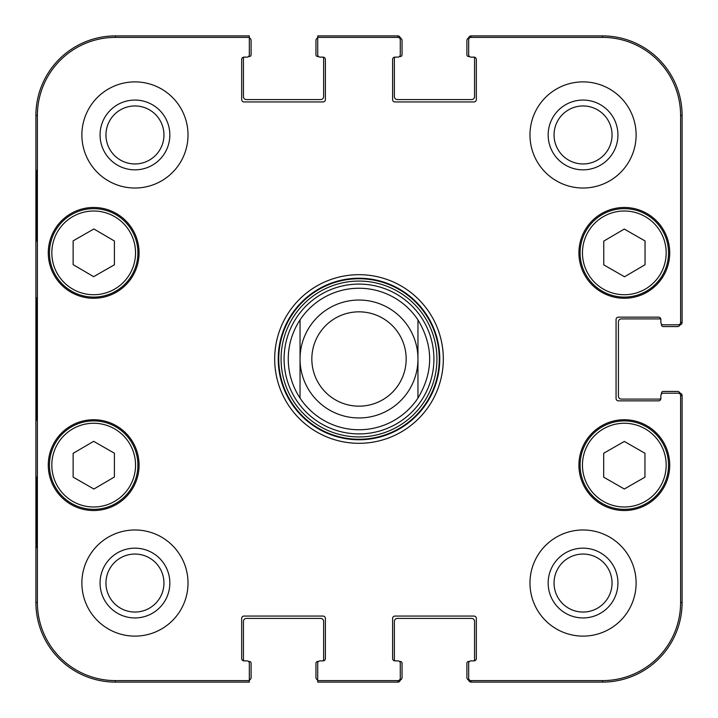 <?xml version="1.0" encoding="UTF-8"?>
<svg xmlns="http://www.w3.org/2000/svg" width="718" height="718" viewBox="0 0 718 718"><rect width="100%" height="100%" fill="white"/><g stroke="black" fill="none" stroke-linecap="round" stroke-linejoin="round"><path stroke-width="1.08" d="M323.037 57.126A2.36 2.36 0 0 1 325.389 59.486L325.389 99.578A2.36 2.36 0 0 1 323.037 101.938L244.03 101.938A2.36 2.36 0 0 1 241.67 99.578L241.67 59.486A2.36 2.36 0 0 1 244.03 57.126L246.974 57.126L244.03 57.126A2.36 2.36 0 0 0 243.887 57.126A1.768 1.768 0 0 0 243.438 58.302L243.438 96.625A2.944 2.944 0 0 0 246.391 99.578L320.677 99.578A2.944 2.944 0 0 0 323.621 96.625L323.621 58.302A1.768 1.768 0 0 0 323.181 57.126A2.36 2.36 0 0 0 323.037 57.126L320.084 57.126A2.36 2.36 0 0 1 317.724 54.765L317.724 37.919A2.944 2.944 0 0 0 315.956 40.621L315.956 54.765A1.768 1.768 0 0 0 317.724 56.534L318.523 56.534M246.974 57.126A2.36 2.36 0 0 0 249.334 54.765L249.334 35.9L115.499 35.9A79.599 79.599 0 0 0 35.9 115.499L35.9 602.501A79.599 79.599 0 0 0 115.499 682.1L249.334 682.1L249.334 680.081A2.944 2.944 0 0 0 251.103 677.379L251.103 663.235A1.768 1.768 0 0 0 249.334 661.466L248.536 661.466M399.477 661.466L400.276 661.466A1.768 1.768 0 0 1 402.044 663.235L402.044 677.379A2.944 2.944 0 0 1 400.249 680.099A2.36 2.36 90 0 1 397.916 682.1A2.36 2.36 90 0 0 400.276 679.74L400.276 678.25A2.36 2.36 90 0 1 397.916 680.61L317.724 680.61L317.724 663.235A2.36 2.36 0 0 1 320.084 660.874L323.037 660.874A2.36 2.36 0 0 0 323.181 660.874A1.768 1.768 0 0 0 323.621 659.698L323.621 621.375A2.944 2.944 0 0 0 320.677 618.422L246.391 618.422A2.944 2.944 0 0 0 243.438 621.375L243.438 659.698A1.768 1.768 0 0 0 243.887 660.874A2.36 2.36 0 0 0 244.03 660.874L246.974 660.874A2.36 2.36 0 0 1 249.334 663.235L249.334 680.61L115.499 680.61A78.1 78.1 0 0 1 37.39 602.501L37.39 115.499A78.1 78.1 0 0 1 115.499 37.39L249.334 37.39M400.276 678.25L400.276 663.235A2.36 2.36 0 0 0 397.916 660.874L394.963 660.874A2.36 2.36 0 0 1 392.611 658.514L392.611 618.422A2.36 2.36 0 0 1 394.963 616.062L473.97 616.062A2.36 2.36 0 0 1 476.33 618.422L476.33 658.514A2.36 2.36 0 0 1 473.97 660.874L471.026 660.874L473.97 660.874A2.36 2.36 0 0 0 474.113 660.874A1.768 1.768 0 0 0 474.562 659.698L474.562 621.375A2.944 2.944 0 0 0 471.609 618.422L397.323 618.422A2.944 2.944 0 0 0 394.379 621.375L394.379 659.698A1.768 1.768 0 0 0 394.819 660.874M471.026 660.874A2.36 2.36 0 0 0 468.666 663.235L468.666 679.74A2.36 2.36 90 0 0 471.026 682.1A2.36 2.36 90 0 1 468.692 680.099A2.944 2.944 0 0 1 466.897 677.379L466.897 663.235A1.768 1.768 0 0 1 468.666 661.466L469.464 661.466M661.466 393.994L661.466 393.195A1.768 1.768 0 0 1 663.235 391.427L677.379 391.427A2.944 2.944 0 0 1 680.099 393.222A2.36 2.36 0 0 1 682.1 395.555A2.36 2.36 0 0 0 679.74 393.195L678.25 393.195A2.36 2.36 0 0 1 680.61 395.555L680.61 602.501A78.1 78.1 0 0 1 602.501 680.61L471.026 680.61A2.36 2.36 90 0 1 468.666 678.25M678.25 393.195L663.235 393.195A2.36 2.36 0 0 0 660.874 395.555L660.874 398.499A2.36 2.36 0 0 1 658.514 400.859L618.422 400.859A2.36 2.36 0 0 1 616.062 398.499L616.062 319.501A2.36 2.36 0 0 1 618.422 317.141L658.514 317.141A2.36 2.36 0 0 1 660.874 319.501L660.874 322.445L660.874 319.501A2.36 2.36 0 0 0 660.874 319.357A1.768 1.768 0 0 0 659.698 318.909L621.375 318.909A2.944 2.944 0 0 0 618.422 321.852L618.422 396.148A2.944 2.944 0 0 0 621.375 399.091L659.698 399.091A1.768 1.768 0 0 0 660.874 398.643M660.874 322.445A2.36 2.36 0 0 0 663.235 324.805L679.74 324.805A2.36 2.36 0 0 0 682.1 322.445A2.36 2.36 -0 0 1 680.099 324.778A2.944 2.944 0 0 1 677.379 326.573L663.235 326.573A1.768 1.768 0 0 1 661.466 324.805L661.466 324.006M469.464 56.534L468.666 56.534A1.768 1.768 0 0 1 466.897 54.765L466.897 40.621A2.944 2.944 0 0 1 468.692 37.901A2.36 2.36 -90 0 1 471.026 35.9A2.36 2.36 -90 0 0 468.666 38.26L468.666 39.75A2.36 2.36 -90 0 1 471.026 37.39L602.501 37.39A78.1 78.1 0 0 1 680.61 115.499L680.61 322.445A2.36 2.36 -0 0 1 678.25 324.805M473.97 57.126A2.36 2.36 0 0 1 476.33 59.486L476.33 99.578A2.36 2.36 0 0 1 473.97 101.938L394.963 101.938A2.36 2.36 0 0 1 392.611 99.578L392.611 59.486A2.36 2.36 0 0 1 394.963 57.126L397.916 57.126L394.963 57.126A2.36 2.36 0 0 0 394.819 57.126A1.768 1.768 0 0 0 394.379 58.302L394.379 96.625A2.944 2.944 0 0 0 397.323 99.578L471.609 99.578A2.944 2.944 0 0 0 474.562 96.625L474.562 58.302A1.768 1.768 0 0 0 474.113 57.126A2.36 2.36 0 0 0 473.97 57.126L471.026 57.126A2.36 2.36 0 0 1 468.666 54.765L468.666 39.75M397.916 57.126A2.36 2.36 0 0 0 400.276 54.765L400.276 38.26A2.36 2.36 -90 0 0 397.916 35.9A2.36 2.36 -90 0 1 400.249 37.901A2.944 2.944 0 0 1 402.044 40.621L402.044 54.765A1.768 1.768 0 0 1 400.276 56.534L399.477 56.534M417.957 319.887C433.546 345.959 433.546 372.041 417.957 398.113L417.957 319.887L417.957 398.113A70.75 70.75 0 0 1 300.043 398.113C292.289 386.23 288.358 373.189 288.25 359C288.358 344.811 292.289 331.77 300.043 319.887L300.043 398.113L300.043 319.887A70.75 70.75 0 0 1 417.957 319.887A70.75 70.75 0 0 0 300.043 319.887A70.75 70.75 0 0 1 417.957 319.887M311.836 359A47.164 47.164 0 0 1 382.586 318.155A47.164 47.164 0 0 1 382.586 399.845A47.164 47.164 0 0 1 311.836 359M300.043 359A58.957 58.957 0 0 1 388.483 307.941A58.957 58.957 0 0 1 388.483 410.059A58.957 58.957 0 0 1 300.043 359M603.766 264.879L603.766 241.104L624.283 229.069L645.042 240.961L645.042 264.745L624.525 276.771L603.766 264.879M93.645 276.672L73.128 264.646L73.128 240.862L93.887 228.97L114.404 241.006L114.404 264.789L93.645 276.672M71.701 214.502A44.22 44.22 0 0 0 71.441 291.095A44.22 44.22 0 0 0 137.901 253.023A44.22 44.22 0 0 0 71.701 214.502M139.077 252.871A45.396 45.396 0 0 1 70.983 292.19A45.396 45.396 0 0 1 70.983 213.551A45.396 45.396 0 0 1 139.077 252.871M397.916 37.39L397.916 35.9L317.724 35.9L317.724 37.39L397.916 37.39A2.36 2.36 -90 0 1 400.276 39.75M320.084 660.874L323.037 660.874A2.36 2.36 0 0 0 325.389 658.514L325.389 618.422A2.36 2.36 0 0 0 323.037 616.062L244.03 616.062A2.36 2.36 0 0 0 241.67 618.422L241.67 658.514A2.36 2.36 0 0 0 244.03 660.874M669.715 465.129A45.396 45.396 0 0 1 601.621 504.449A45.396 45.396 0 0 1 601.621 425.81A45.396 45.396 0 0 1 669.715 465.129M139.077 465.129A45.396 45.396 0 0 1 70.983 504.449A45.396 45.396 0 0 1 70.983 425.81A45.396 45.396 0 0 1 139.077 465.129M188.017 583.052A53.06 53.06 0 0 1 108.418 629.004A53.06 53.06 0 0 1 108.418 537.091A53.06 53.06 0 0 1 188.017 583.052M636.112 583.052A53.06 53.06 0 0 1 556.513 629.004A53.06 53.06 0 0 1 556.513 537.091A53.06 53.06 0 0 1 636.112 583.052M636.112 134.948A53.06 53.06 0 0 1 556.513 180.909A53.06 53.06 0 0 1 556.513 88.996A53.06 53.06 0 0 1 636.112 134.948M188.017 134.948A53.06 53.06 0 0 1 108.418 180.909A53.06 53.06 0 0 1 108.418 88.996A53.06 53.06 0 0 1 188.017 134.948M669.715 252.871A45.396 45.396 0 0 1 601.621 292.19A45.396 45.396 0 0 1 601.621 213.551A45.396 45.396 0 0 1 669.715 252.871M274.689 359A84.311 84.311 0 0 0 401.156 432.021A84.311 84.311 0 0 0 401.156 285.979A84.311 84.311 0 0 0 274.689 359M105.959 134.948A28.989 28.989 0 0 1 149.452 109.845A28.989 28.989 0 0 1 149.452 160.06A28.989 28.989 0 0 1 105.959 134.948M105.959 583.052A28.989 28.989 0 0 1 149.452 557.94A28.989 28.989 0 0 1 149.452 608.155A28.989 28.989 0 0 1 105.959 583.052M554.054 583.052A28.989 28.989 0 0 1 597.547 557.94A28.989 28.989 0 0 1 597.547 608.155A28.989 28.989 0 0 1 554.054 583.052M554.054 134.948A28.989 28.989 0 0 1 597.547 109.845A28.989 28.989 0 0 1 597.547 160.06A28.989 28.989 0 0 1 554.054 134.948M603.685 453.264L624.319 441.444L644.952 453.264L644.952 477.183L624.319 489.003L603.685 477.183L603.685 453.264M668.539 465.129A44.22 44.22 0 0 0 602.214 426.833A44.22 44.22 0 0 0 602.214 503.426A44.22 44.22 0 0 0 668.539 465.129M646.299 214.502A44.22 44.22 0 0 0 580.099 253.023A44.22 44.22 0 0 0 646.559 291.095A44.22 44.22 0 0 0 646.299 214.502M73.128 477.138L73.128 453.354L93.645 441.328L114.404 453.211L114.404 476.994L93.887 489.03L73.128 477.138M115.661 426.752A44.22 44.22 0 0 0 49.461 465.282A44.22 44.22 0 0 0 115.921 503.345A44.22 44.22 0 0 0 115.661 426.752M359 433.914A74.914 74.914 0 0 0 423.88 321.547A74.914 74.914 0 0 0 294.12 321.547A74.914 74.914 0 0 0 359 433.914M359 429.75A70.75 70.75 0 0 0 417.957 398.113A70.75 70.75 0 0 1 300.043 398.113M680.61 322.445L682.1 322.445L682.1 115.499A79.599 79.599 0 0 0 602.501 35.9L471.026 35.9L471.026 37.39M471.026 680.61L471.026 682.1L602.501 682.1A79.599 79.599 0 0 0 682.1 602.501L682.1 395.555L680.61 395.555M317.724 680.61L317.724 682.1L397.916 682.1L397.916 680.61M36.438 241.077L36.438 170.328L36.851 241.077M36.438 547.672L36.438 476.923L36.851 547.672M36.035 359L36.573 420.335L37.067 336.661L36.573 297.782L36.035 359M100.062 134.948A34.886 34.886 0 0 0 152.395 165.167A34.886 34.886 0 0 0 152.395 104.738A34.886 34.886 0 0 0 100.062 134.948M100.062 583.052A34.886 34.886 0 0 0 152.395 613.262A34.886 34.886 0 0 0 152.395 552.833A34.886 34.886 0 0 0 100.062 583.052M548.157 583.052A34.886 34.886 0 0 0 600.49 613.262A34.886 34.886 0 0 0 600.49 552.833A34.886 34.886 0 0 0 548.157 583.052M548.157 134.948A34.886 34.886 0 0 0 600.49 165.167A34.886 34.886 0 0 0 600.49 104.738A34.886 34.886 0 0 0 548.157 134.948M278.225 359A80.775 80.775 0 0 1 399.387 289.049A80.775 80.775 0 0 1 399.387 428.951A80.775 80.775 0 0 1 278.225 359M249.334 37.919A2.944 2.944 0 0 1 251.103 40.621L251.103 54.765A1.768 1.768 0 0 1 249.334 56.534L248.536 56.534M317.724 680.081A2.944 2.944 0 0 1 315.956 677.379L315.956 663.235A1.768 1.768 0 0 1 317.724 661.466L318.523 661.466M645.123 216.549A41.859 41.859 0 0 1 645.374 289.049A41.859 41.859 0 0 1 582.46 253.014A41.859 41.859 0 0 1 645.123 216.549M72.877 216.549A41.859 41.859 0 0 1 135.54 253.014A41.859 41.859 0 0 1 72.626 289.049A41.859 41.859 0 0 1 72.877 216.549M666.178 465.129A41.859 41.859 0 0 1 603.389 501.379A41.859 41.859 0 0 1 603.389 428.87A41.859 41.859 0 0 1 666.178 465.129M114.485 428.799A41.859 41.859 0 0 1 114.736 501.308A41.859 41.859 0 0 1 51.822 465.273A41.859 41.859 0 0 1 114.485 428.799M359 439.254A80.254 80.254 0 0 0 428.502 318.873A80.254 80.254 0 0 0 289.498 318.873A80.254 80.254 0 0 0 359 439.254M359 436.939A77.939 77.939 0 0 0 426.492 320.031A77.939 77.939 0 0 0 291.508 320.031A77.939 77.939 0 0 0 359 436.939M35.9 115.499L37.39 115.499M35.9 602.501L37.39 602.501M682.1 602.501L680.61 602.501M602.501 35.9L602.501 37.39M115.499 35.9L115.499 37.39M115.499 682.1L115.499 680.61M602.501 682.1L602.501 680.61M682.1 115.499L680.61 115.499"/></g></svg>
